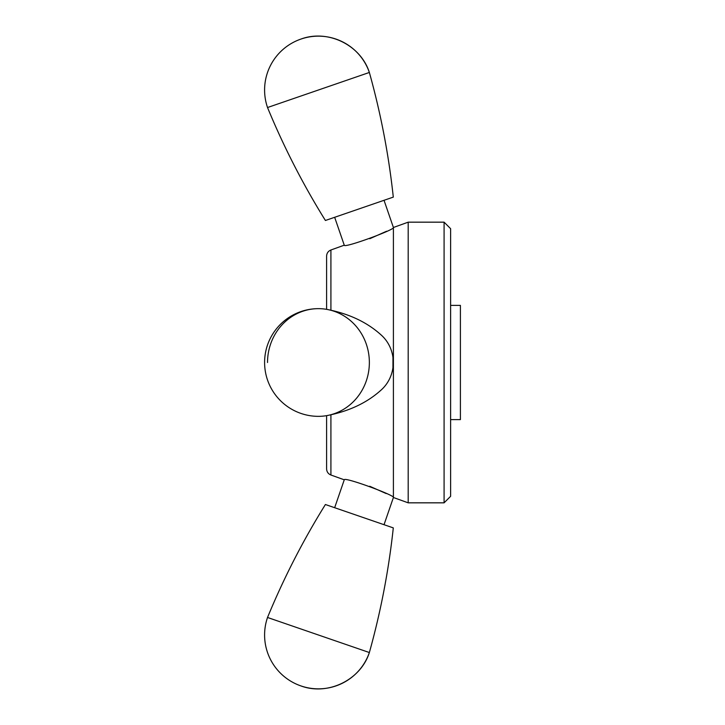 <?xml version="1.0" encoding="UTF-8"?>
<svg xmlns="http://www.w3.org/2000/svg" width="725" height="725" viewBox="0 0 725 725"><rect width="100%" height="100%" fill="white"/><g stroke="black" fill="none" stroke-linecap="round" stroke-linejoin="round"><path stroke-width="1.09" d="M330.917 414.8L330.917 475.011L344.266 479.814C343.804 476.488 395.714 495.601 393.403 497.504L408.193 502.833L408.193 222.167L393.403 227.496C395.768 229.381 343.741 248.53 344.266 245.186L330.917 249.989C328.189 251.131 326.748 253.179 326.603 256.124L326.603 309.348M326.603 415.652L326.603 468.876C326.748 471.821 328.189 473.869 330.917 475.011M444.09 222.167L450.615 228.692L450.615 496.308L444.09 502.833L444.09 222.167L408.193 222.167M392.968 357.534L392.95 367.566M369.741 238.733L386.57 231.248M267.525 362.5A53.849 50.913 -90 0 1 318.447 308.651A53.849 50.913 -90 0 1 325.199 309.131M450.615 305.388L460.402 305.388L460.402 419.612L450.615 419.612M386.18 493.553L369.696 486.248M369.36 652.536C360.688 679.978 327.872 695.982 300.911 685.913A53.849 53.849 0 0 0 369.36 652.536L267.525 617.473C283.702 578.224 302.987 540.569 325.407 504.518L393.294 527.891C388.763 570.104 380.779 611.646 369.36 652.536M344.266 479.814L334.66 507.699M344.266 245.186L334.66 217.301M325.407 220.482L393.294 197.109C388.763 154.896 380.779 113.354 369.36 72.464C360.688 45.023 327.872 29.018 300.911 39.087A53.849 53.849 0 0 0 267.525 107.527C283.702 146.776 302.987 184.431 325.407 220.482M267.525 107.527L369.36 72.464A53.849 53.849 0 0 0 300.911 39.087M327.174 415.552C349.532 411.157 367.774 402.42 381.894 389.334A35.897 33.939 -90 0 0 381.894 335.657C367.774 322.58 349.532 313.843 327.174 309.448A53.849 50.913 -90 0 0 318.447 308.651A53.849 53.849 0 0 0 264.598 362.5A53.849 53.849 0 0 0 318.447 416.349A53.849 50.913 -90 0 0 327.174 415.552A53.849 50.913 -90 0 0 369.36 362.5A53.849 50.913 -90 0 0 327.174 309.448M384.032 200.299L393.403 227.496L393.403 497.504L384.032 524.701M330.917 249.989L330.917 310.2M408.193 502.833L444.09 502.833M267.525 617.473A53.849 53.849 0 0 0 300.911 685.913"/></g></svg>
